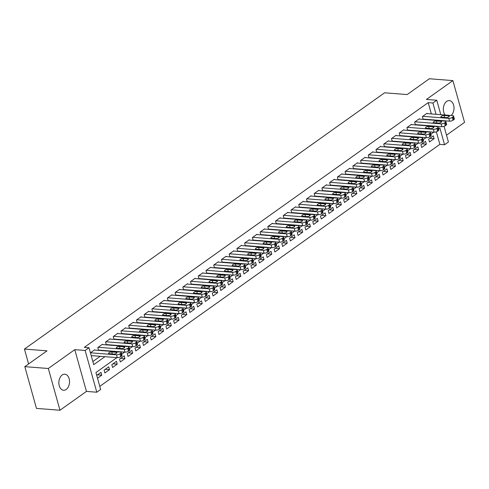 <?xml version="1.0" encoding="UTF-8"?>
<svg xmlns="http://www.w3.org/2000/svg" width="489" height="489" viewBox="0 0 489 489"><rect width="100%" height="100%" fill="white"/><g stroke="black" fill="none" stroke-linecap="round" stroke-linejoin="round"><path stroke-width="0.73" d="M66.211 389.446A8.05 5.318 94.5 0 0 69.487 380.619A8.05 5.318 94.5 0 0 64.823 374.201A8.05 5.318 94.5 0 0 62.176 375.002A8.05 5.318 94.5 0 0 58.9 383.822A8.05 5.318 94.5 0 0 63.564 390.246A8.05 5.318 94.5 0 0 66.211 389.446M451.145 115.49A8.05 5.318 94.5 0 0 453.926 106.657A8.05 5.318 94.5 0 0 449.305 100.606A8.05 5.318 94.5 0 0 446.659 101.406A8.05 5.318 94.5 0 0 445.161 115.019M116.902 357.624L95.93 372.551L100.655 389.476L96.791 392.221L85.135 350.472L88.998 347.722L93.723 364.647L104.921 356.683M86.443 391.408L74.786 349.659L48.319 368.498L24.805 366.646L36.461 408.401L59.976 410.247L86.443 391.408L96.791 392.221M446.524 135.178L464.55 122.354L452.893 80.599L426.426 99.438L436.769 100.251L440.797 114.677M444.055 126.333L448.425 141.999L444.562 144.75L439.837 127.825L438.572 128.723M99.793 386.371L439.862 144.383L444.562 144.75M48.319 368.498L59.976 410.247M24.805 366.646L47.023 350.839L24.45 349.067L384.586 92.794L407.16 94.566L429.379 78.753L452.893 80.599M94.78 350.075L94.695 349.757L90.416 352.801M102.513 344.574L102.421 344.262L97.788 347.563L98.57 350.368M110.239 339.073L110.153 338.761L105.514 342.062L106.296 344.873M117.965 333.571L117.88 333.26L113.24 336.56L114.029 339.372L114.414 339.109M125.697 328.076L125.606 327.764L120.972 331.065L121.755 333.871L122.146 333.608M133.424 322.575L133.338 322.263L128.699 325.564L129.481 328.37L129.872 328.107M141.15 317.074L141.064 316.762L136.425 320.063L137.213 322.874L137.598 322.612M148.882 311.579L148.79 311.267L144.157 314.561L144.94 317.373M156.608 306.077L156.523 305.766L151.883 309.066L152.666 311.872M164.335 300.576L164.249 300.264L159.61 303.565L160.398 306.377M172.067 295.081L171.975 294.763L167.342 298.064L168.124 300.876M179.793 289.58L179.707 289.268L175.068 292.569L175.851 295.374L176.242 295.111M187.519 284.078L187.434 283.767L182.794 287.067L183.583 289.879L183.968 289.61M195.252 278.577L195.16 278.265L190.527 281.566L191.309 284.378L191.7 284.115M202.978 273.082L202.892 272.77L198.253 276.071L199.035 278.877M210.704 267.581L210.618 267.269L205.979 270.57L206.768 273.375M218.436 262.08L218.345 261.768L213.711 265.069L214.494 267.88M226.162 256.584L226.077 256.273L221.438 259.567L222.22 262.379M233.889 251.083L233.803 250.771L229.164 254.072L229.952 256.878M241.621 245.582L241.529 245.27L236.896 248.571L237.678 251.383L238.07 251.12M249.347 240.087L249.262 239.769L244.622 243.07L245.405 245.881L245.796 245.619M257.073 234.586L256.988 234.274L252.348 237.575L253.137 240.38L253.522 240.117M264.806 229.084L264.714 228.773L260.081 232.073L260.863 234.885M272.532 223.583L272.446 223.271L267.807 226.572L268.589 229.384M280.258 218.088L280.173 217.776L275.533 221.077L276.322 223.883M287.99 212.587L287.899 212.275L283.265 215.576L284.048 218.381M295.717 207.085L295.631 206.774L290.992 210.074L291.774 212.886L292.165 212.623M303.443 201.59L303.357 201.279L298.718 204.573L299.506 207.385L299.891 207.122M311.175 196.089L311.083 195.777L306.45 199.078L307.233 201.884L307.624 201.621M318.901 190.588L318.816 190.276L314.176 193.577L314.959 196.389M326.628 185.093L326.542 184.775L321.903 188.076L322.691 190.887M334.36 179.591L334.268 179.28L329.635 182.58L330.417 185.386M342.086 174.09L342 173.778L337.361 177.079L338.144 179.891M349.812 168.589L349.727 168.277L345.087 171.578L345.876 174.39M357.545 163.094L357.453 162.782L352.82 166.083L353.602 168.888L353.993 168.626M365.271 157.592L365.185 157.281L360.546 160.581L361.328 163.387L361.719 163.124M372.997 152.091L372.911 151.779L368.272 155.08L369.061 157.892L369.452 157.629M380.729 146.596L380.638 146.284L376.004 149.579L376.787 152.391M388.455 141.095L388.37 140.783L383.731 144.084L384.513 146.889M396.182 135.594L396.096 135.282L391.457 138.583L392.245 141.394M403.914 130.098L403.822 129.781L399.189 133.081L399.971 135.893M411.64 124.597L411.555 124.285L406.915 127.586L407.698 130.392L408.089 130.129M419.366 119.096L419.281 118.784L414.641 122.085L415.43 124.897L415.821 124.628M429.819 138.338L434.098 138.674L429.458 141.975L428.676 139.151L433.309 135.85L434.098 138.674M422.093 143.839L426.371 144.176L421.732 147.476L420.943 144.652L425.583 141.352L426.371 144.176M414.36 149.334L418.639 149.671L414.006 152.971L413.217 150.154L417.857 146.853L418.639 149.671M406.634 154.836L410.913 155.172L406.273 158.473L405.491 155.649L410.124 152.354L410.913 155.172M398.908 160.337L403.187 160.673L398.547 163.974L397.759 161.15L402.398 157.849L403.187 160.673M391.176 165.832L395.454 166.168L390.821 169.469L390.033 166.651L394.672 163.35L395.454 166.168M383.449 171.333L387.728 171.67L383.089 174.97L382.306 172.152L386.94 168.852L387.728 171.67M375.723 176.835L380.002 177.171L375.363 180.472L374.574 177.648L379.213 174.347L380.002 177.171M367.991 182.336L372.27 182.672L367.636 185.967L366.848 183.149L371.487 179.848L372.27 182.672M360.265 187.831L364.543 188.167L359.904 191.468L359.122 188.65L363.755 185.349L364.543 188.167M352.538 193.332L356.817 193.668L352.178 196.969L351.389 194.145L356.029 190.844L356.817 193.668M344.806 198.834L349.085 199.17L344.452 202.47L343.663 199.646L348.302 196.346L349.085 199.17M337.08 204.329L341.359 204.665L336.719 207.966L335.937 205.148L340.57 201.847L341.359 204.665M329.354 209.83L333.632 210.166L328.993 213.467L328.205 210.643L332.844 207.348L333.632 210.166M321.621 215.331L325.9 215.667L321.267 218.968L320.478 216.144L325.118 212.843L325.9 215.667M313.895 220.826L318.174 221.162L313.535 224.463L312.752 221.645L317.385 218.345L318.174 221.162M306.169 226.328L310.448 226.664L305.808 229.964L305.02 227.147L309.659 223.846L310.448 226.664M298.437 231.829L302.715 232.165L298.082 235.466L297.294 232.642L301.933 229.341L302.715 232.165M290.71 237.33L294.989 237.666L290.35 240.961L289.567 238.143L294.201 234.842L294.989 237.666M282.984 242.825L287.263 243.161L282.624 246.462L281.835 243.644L286.475 240.343L287.263 243.161M275.252 248.326L279.531 248.663L274.897 251.963L274.109 249.139L278.748 245.839L279.531 248.663M267.526 253.828L271.805 254.164L267.165 257.465L266.383 254.641L271.016 251.34L271.805 254.164M259.8 259.323L264.078 259.659L259.439 262.96L258.65 260.142L263.29 256.841L264.078 259.659M252.067 264.824L256.346 265.16L251.713 268.461L250.924 265.637L255.558 262.342L256.346 265.16M244.341 270.325L248.62 270.661L243.98 273.962L243.198 271.138L247.831 267.838L248.62 270.661M236.615 275.82L240.894 276.157L236.254 279.457L235.466 276.64L240.105 273.339L240.894 276.157M228.883 281.322L233.161 281.658L228.528 284.959L227.74 282.141L232.373 278.84L233.161 281.658M221.156 286.823L225.435 287.159L220.796 290.46L220.013 287.636L224.647 284.335L225.435 287.159M213.43 292.324L217.709 292.66L213.07 295.955L212.281 293.137L216.92 289.836L217.709 292.66M205.698 297.819L209.977 298.156L205.343 301.456L204.555 298.638L209.188 295.338L209.977 298.156M197.972 303.321L202.25 303.657L197.611 306.958L196.829 304.134L201.462 300.833L202.25 303.657M190.245 308.822L194.524 309.158L189.885 312.459L189.096 309.635L193.736 306.334L194.524 309.158M182.513 314.317L186.792 314.653L182.159 317.954L181.37 315.136L186.003 311.835L186.792 314.653M174.787 319.818L179.066 320.154L174.426 323.455L173.644 320.631L178.277 317.337L179.066 320.154M167.061 325.319L171.339 325.656L166.7 328.956L165.912 326.132L170.551 322.832L171.339 325.656M159.328 330.815L163.607 331.151L158.974 334.452L158.185 331.634L162.819 328.333L163.607 331.151M151.602 336.316L155.881 336.652L151.242 339.953L150.459 337.135L155.092 333.834L155.881 336.652M143.876 341.817L148.155 342.153L143.515 345.454L142.727 342.63L147.366 339.329L148.155 342.153M136.144 347.318L140.422 347.655L135.789 350.949L135.001 348.131L139.634 344.831L140.422 347.655M128.418 352.813L132.696 353.15L128.057 356.45L127.274 353.633L131.908 350.332L132.696 353.15M120.691 358.315L124.97 358.651L120.331 361.952L119.542 359.128L124.182 355.827L124.97 358.651M112.959 363.816L117.238 364.152L112.604 367.453L111.816 364.629L116.449 361.328L117.238 364.152M105.233 369.311L109.512 369.647L104.872 372.948L104.084 370.13L108.723 366.829L109.512 369.647M439.862 144.383L436.353 131.822M97.507 378.193L101.785 375.149L100.997 372.331L96.718 375.375M431.359 113.931L428.205 102.629L84.297 347.355L88.998 347.722M92.861 361.548L100.221 356.31M107.574 351.078L107.947 350.815M115.3 345.576L115.673 345.313M123.032 340.081L123.405 339.812M130.759 334.58L131.131 334.317M138.485 329.079L138.858 328.816M146.217 323.577L146.59 323.315M153.943 318.082L154.316 317.813M161.67 312.581L162.042 312.318M169.402 307.08L169.775 306.817M177.128 301.585L177.501 301.316M184.854 296.083L185.227 295.821M192.587 290.582L192.959 290.319M200.313 285.087L200.686 284.818M208.039 279.586L208.412 279.323M215.771 274.084L216.144 273.822M223.497 268.583L223.87 268.32M231.224 263.088L231.597 262.819M238.956 257.587L239.329 257.324M246.682 252.086L247.055 251.823M254.408 246.59L254.781 246.322M262.141 241.089L262.514 240.826M269.867 235.588L270.24 235.325M277.593 230.093L277.966 229.824M285.325 224.592L285.698 224.329M293.052 219.09L293.424 218.827M300.778 213.589L301.151 213.326M308.51 208.094L308.883 207.825M316.236 202.593L316.609 202.33M323.962 197.091L324.335 196.829M331.695 191.596L332.068 191.327M339.421 186.095L339.794 185.832M347.147 180.594L347.52 180.331M354.88 175.099L355.252 174.83M362.606 169.597L362.979 169.335M370.332 164.096L370.705 163.833M378.064 158.595L378.437 158.332M385.79 153.1L386.163 152.831M393.517 147.599L393.889 147.336M401.249 142.097L401.622 141.834M408.975 136.602L409.348 136.333M416.707 131.101L417.074 130.838M424.434 125.6L424.807 125.337M432.16 120.105L432.533 119.836M427.099 113.595L427.007 113.283L422.374 116.584L423.156 119.395L423.547 119.133M399.99 135.893L400.363 135.63M392.264 141.394L392.636 141.132M384.531 146.896L384.904 146.627M376.805 152.391L377.178 152.128M345.894 174.39L346.261 174.127M338.162 179.891L338.535 179.622M330.436 185.386L330.808 185.123M322.709 190.887L323.076 190.624M314.977 196.389L315.35 196.126M284.066 218.387L284.439 218.118M276.34 223.883L276.707 223.62M268.608 229.384L268.981 229.121M260.882 234.885L261.254 234.616M229.971 256.884L230.337 256.615M222.238 262.379L222.611 262.116M214.512 267.88L214.885 267.617M206.786 273.382L207.153 273.113M199.054 278.877L199.426 278.614M168.143 300.876L168.516 300.613M160.41 306.377L160.783 306.114M152.684 311.878L153.057 311.609M144.958 317.373L145.331 317.11M106.315 344.873L106.688 344.604M98.589 350.368L98.961 350.106M24.45 349.067L28.606 363.944M74.786 349.659L85.135 350.472M428.205 102.629L432.906 103.002L436.769 100.251M433.761 132.146L430.84 134.224M426.035 137.647L423.113 139.726M418.303 143.149L415.387 145.221M410.577 148.644L407.655 150.722M402.85 154.145L399.929 156.223M395.118 159.646L392.202 161.725M387.392 165.141L384.47 167.22M379.666 170.643L376.744 172.721M371.933 176.144L369.018 178.222M364.207 181.639L361.285 183.717M356.481 187.14L353.559 189.219M348.749 192.642L345.833 194.72M341.022 198.143L338.101 200.215M333.296 203.638L330.375 205.716M325.564 209.139L322.648 211.217M317.838 214.64L314.916 216.719M310.112 220.136L307.19 222.214M302.379 225.637L299.464 227.715M294.653 231.138L291.731 233.216M286.927 236.633L284.005 238.711M279.195 242.134L276.279 244.213M271.468 247.636L268.547 249.714M263.742 253.137L260.82 255.209M256.01 258.632L253.094 260.71M248.284 264.133L245.362 266.212M240.557 269.635L237.636 271.713M232.825 275.13L229.909 277.208M225.099 280.631L222.177 282.709M217.373 286.132L214.451 288.21M209.64 291.627L206.725 293.706M201.914 297.129L198.992 299.207M194.188 302.63L191.266 304.708M186.456 308.131L183.54 310.203M178.729 313.626L175.808 315.705M171.003 319.128L168.082 321.206M163.271 324.629L160.355 326.707M155.545 330.124L152.623 332.202M147.819 335.625L144.897 337.703M140.086 341.126L137.171 343.205M132.36 346.622L129.438 348.7M124.634 352.123L121.712 354.201M436.06 114.304L432.906 103.002M112.274 351.444L112.647 351.181M120.007 345.949L120.38 345.68M127.733 340.448L128.106 340.185M135.459 334.947L135.832 334.684M143.191 329.452L143.564 329.183M150.918 323.95L151.29 323.687M158.644 318.449L159.017 318.186M166.376 312.954L166.749 312.685M174.102 307.453L174.475 307.19M181.829 301.951L182.201 301.689M189.561 296.45L189.934 296.187M197.287 290.955L197.66 290.686M205.013 285.454L205.386 285.191M212.746 279.952L213.118 279.69M220.472 274.457L220.845 274.188M228.198 268.956L228.571 268.693M235.93 263.455L236.303 263.192M243.656 257.96L244.029 257.691M251.383 252.458L251.756 252.196M259.115 246.957L259.488 246.694M266.841 241.456L267.214 241.193M274.567 235.961L274.94 235.692M282.3 230.46L282.673 230.197M290.026 224.958L290.399 224.696M297.752 219.463L298.125 219.194M305.484 213.962L305.857 213.699M313.211 208.461L313.583 208.198M320.943 202.966L321.31 202.697M328.669 197.464L329.042 197.201M336.395 191.963L336.768 191.7M344.128 186.462L344.494 186.199M351.854 180.967L352.227 180.698M359.58 175.465L359.953 175.203M367.312 169.964L367.679 169.701M375.039 164.469L375.411 164.2M382.765 158.968L383.138 158.705M390.497 153.467L390.864 153.204M398.223 147.971L398.596 147.702M405.949 142.47L406.322 142.201M413.682 136.969L414.049 136.706M421.408 131.468L421.781 131.205M429.134 125.973L429.507 125.704M436.866 120.471L437.233 120.208M97.5 374.812L101.785 375.149M426.622 113.558L452.68 115.606A2.512 0.911 -15.6 0 1 453.554 116.034A2.512 0.911 -15.6 0 1 453.01 116.853L452.239 117.403A2.512 0.911 -15.6 0 1 448.81 118.356L422.759 116.309M423.071 119.096L449.599 121.18L448.81 118.356M448.596 115.838A2.011 0.733 164.4 0 1 449.293 116.174A2.011 0.733 164.4 0 1 448.279 117.158A2.011 0.733 164.4 0 1 446.121 117.598L441.61 117.244A2.011 0.733 164.4 0 1 440.907 116.902A2.011 0.733 164.4 0 1 441.922 115.917A2.011 0.733 164.4 0 1 444.079 115.483L448.596 115.838L448.871 116.828M453.554 116.034L454.342 118.851A2.512 0.911 164.4 0 1 453.798 119.677L453.028 120.227A2.512 0.911 164.4 0 1 449.599 121.18M418.896 119.059L444.947 121.107A2.512 0.911 -15.6 0 1 445.827 121.529A2.512 0.911 -15.6 0 1 445.283 122.354L444.513 122.904A2.512 0.911 -15.6 0 1 441.084 123.858L415.033 121.81M415.344 124.591L441.873 126.675L441.084 123.858M440.864 121.333A2.011 0.733 164.4 0 1 441.567 121.675A2.011 0.733 164.4 0 1 440.552 122.66A2.011 0.733 164.4 0 1 438.395 123.094L433.877 122.739A2.011 0.733 164.4 0 1 433.181 122.403A2.011 0.733 164.4 0 1 434.195 121.419A2.011 0.733 164.4 0 1 436.353 120.979L440.864 121.333L441.145 122.329M445.827 121.529L446.61 124.353A2.512 0.911 164.4 0 1 446.072 125.178L445.296 125.728A2.512 0.911 164.4 0 1 441.873 126.675M411.163 124.561L437.221 126.608A2.512 0.911 -15.6 0 1 438.095 127.03A2.512 0.911 -15.6 0 1 437.557 127.855L436.781 128.405A2.512 0.911 -15.6 0 1 433.358 129.359L407.3 127.311M407.618 130.092L434.146 132.177L433.358 129.359M433.138 126.834A2.011 0.733 164.4 0 1 433.841 127.177A2.011 0.733 164.4 0 1 432.82 128.161A2.011 0.733 164.4 0 1 430.668 128.595L426.151 128.24A2.011 0.733 164.4 0 1 425.448 127.904A2.011 0.733 164.4 0 1 426.469 126.914A2.011 0.733 164.4 0 1 428.621 126.48L433.138 126.834L433.413 127.825M438.095 127.03L438.884 129.848A2.512 0.911 164.4 0 1 438.346 130.673L437.569 131.223A2.512 0.911 164.4 0 1 434.146 132.177M403.437 130.056L429.489 132.103A2.512 0.911 -15.6 0 1 430.369 132.531A2.512 0.911 -15.6 0 1 429.825 133.35L429.055 133.9A2.512 0.911 -15.6 0 1 425.626 134.854L399.574 132.806M399.886 135.594L426.414 137.678L425.626 134.854M425.412 132.336A2.011 0.733 164.4 0 1 426.108 132.672A2.011 0.733 164.4 0 1 425.094 133.656A2.011 0.733 164.4 0 1 422.936 134.096L418.425 133.742A2.011 0.733 164.4 0 1 417.722 133.399A2.011 0.733 164.4 0 1 418.737 132.415A2.011 0.733 164.4 0 1 420.895 131.981L425.412 132.336L425.687 133.326M430.369 132.531L431.157 135.349A2.512 0.911 164.4 0 1 430.613 136.174L429.843 136.724A2.512 0.911 164.4 0 1 426.414 137.678M395.711 135.557L421.762 137.605A2.512 0.911 -15.6 0 1 422.643 138.026A2.512 0.911 -15.6 0 1 422.099 138.852L421.329 139.402A2.512 0.911 -15.6 0 1 417.899 140.355L391.848 138.308M392.16 141.089L418.688 143.173L417.899 140.355M417.679 137.837A2.011 0.733 164.4 0 1 418.382 138.173A2.011 0.733 164.4 0 1 417.368 139.157A2.011 0.733 164.4 0 1 415.21 139.591L410.693 139.237A2.011 0.733 164.4 0 1 409.99 138.9A2.011 0.733 164.4 0 1 411.011 137.916A2.011 0.733 164.4 0 1 413.168 137.476L417.679 137.837L417.961 138.827M422.643 138.026L423.425 140.85A2.512 0.911 164.4 0 1 422.887 141.676L422.111 142.226A2.512 0.911 164.4 0 1 418.688 143.173M387.979 141.058L414.036 143.106A2.512 0.911 -15.6 0 1 414.91 143.528A2.512 0.911 -15.6 0 1 414.372 144.353L413.596 144.903A2.512 0.911 -15.6 0 1 410.173 145.856L384.116 143.809M384.433 146.59L410.962 148.674L410.173 145.856M409.953 143.332A2.011 0.733 164.4 0 1 410.656 143.674A2.011 0.733 164.4 0 1 409.635 144.658A2.011 0.733 164.4 0 1 407.478 145.092L402.967 144.738A2.011 0.733 164.4 0 1 402.264 144.402A2.011 0.733 164.4 0 1 403.284 143.411A2.011 0.733 164.4 0 1 405.436 142.977L409.953 143.332L410.228 144.322M414.91 143.528L415.699 146.352A2.512 0.911 164.4 0 1 415.161 147.171L414.385 147.721A2.512 0.911 164.4 0 1 410.962 148.674M380.253 146.559L406.304 148.601A2.512 0.911 -15.6 0 1 407.184 149.029A2.512 0.911 -15.6 0 1 406.64 149.854L405.87 150.404A2.512 0.911 -15.6 0 1 402.441 151.352L376.389 149.304M376.701 152.091L403.229 154.176L402.441 151.352M402.227 148.833A2.011 0.733 164.4 0 1 402.924 149.169A2.011 0.733 164.4 0 1 401.909 150.16A2.011 0.733 164.4 0 1 399.751 150.594L395.24 150.239A2.011 0.733 164.4 0 1 394.537 149.897A2.011 0.733 164.4 0 1 395.552 148.913A2.011 0.733 164.4 0 1 397.71 148.479L402.227 148.833L402.502 149.823M407.184 149.029L407.973 151.847A2.512 0.911 164.4 0 1 407.429 152.672L406.659 153.222A2.512 0.911 164.4 0 1 403.229 154.176M372.526 152.055L398.578 154.102A2.512 0.911 -15.6 0 1 399.458 154.524A2.512 0.911 -15.6 0 1 398.914 155.349L398.144 155.899A2.512 0.911 -15.6 0 1 394.715 156.853L368.663 154.805M368.975 157.592L395.503 159.677L394.715 156.853M394.495 154.335A2.011 0.733 164.4 0 1 395.198 154.671A2.011 0.733 164.4 0 1 394.183 155.655A2.011 0.733 164.4 0 1 392.025 156.095L387.508 155.734A2.011 0.733 164.4 0 1 386.805 155.398A2.011 0.733 164.4 0 1 387.826 154.414A2.011 0.733 164.4 0 1 389.984 153.98L394.495 154.335L394.776 155.325M399.458 154.524L400.24 157.348A2.512 0.911 164.4 0 1 399.702 158.173L398.926 158.723A2.512 0.911 164.4 0 1 395.503 159.677M364.794 157.556L390.852 159.603A2.512 0.911 -15.6 0 1 391.726 160.025A2.512 0.911 -15.6 0 1 391.188 160.85L390.411 161.401A2.512 0.911 -15.6 0 1 386.988 162.354L360.931 160.306M361.249 163.088L387.771 165.172L386.988 162.354M386.768 159.83A2.011 0.733 164.4 0 1 387.471 160.172A2.011 0.733 164.4 0 1 386.451 161.156A2.011 0.733 164.4 0 1 384.293 161.59L379.782 161.236A2.011 0.733 164.4 0 1 379.079 160.899A2.011 0.733 164.4 0 1 380.1 159.909A2.011 0.733 164.4 0 1 382.251 159.475L386.768 159.83L387.043 160.826M391.726 160.025L392.514 162.849A2.512 0.911 164.4 0 1 391.976 163.668L391.2 164.218A2.512 0.911 164.4 0 1 387.771 165.172M357.068 163.057L383.119 165.105A2.512 0.911 -15.6 0 1 383.999 165.526A2.512 0.911 -15.6 0 1 383.455 166.352L382.685 166.902A2.512 0.911 -15.6 0 1 379.256 167.849L353.205 165.808M353.516 168.589L380.045 170.673L379.256 167.849M379.042 165.331A2.011 0.733 164.4 0 1 379.739 165.667A2.011 0.733 164.4 0 1 378.724 166.657A2.011 0.733 164.4 0 1 376.567 167.091L372.056 166.737A2.011 0.733 164.4 0 1 371.353 166.394A2.011 0.733 164.4 0 1 372.367 165.41A2.011 0.733 164.4 0 1 374.525 164.976L379.042 165.331L379.317 166.321M383.999 165.526L384.788 168.344A2.512 0.911 164.4 0 1 384.244 169.17L383.474 169.72A2.512 0.911 164.4 0 1 380.045 170.673M349.342 168.552L375.393 170.6A2.512 0.911 -15.6 0 1 376.273 171.028A2.512 0.911 -15.6 0 1 375.729 171.847L374.959 172.397A2.512 0.911 -15.6 0 1 371.53 173.351L345.478 171.303M345.79 174.09L372.318 176.174L371.53 173.351M371.31 170.832A2.011 0.733 164.4 0 1 372.013 171.168A2.011 0.733 164.4 0 1 370.998 172.152A2.011 0.733 164.4 0 1 368.84 172.593L364.323 172.238A2.011 0.733 164.4 0 1 363.62 171.896A2.011 0.733 164.4 0 1 364.641 170.912A2.011 0.733 164.4 0 1 366.799 170.478L371.31 170.832L371.591 171.822M376.273 171.028L377.056 173.846A2.512 0.911 164.4 0 1 376.518 174.671L375.741 175.221A2.512 0.911 164.4 0 1 372.318 176.174M341.609 174.053L367.667 176.101A2.512 0.911 -15.6 0 1 368.541 176.523A2.512 0.911 -15.6 0 1 368.003 177.348L367.227 177.898A2.512 0.911 -15.6 0 1 363.804 178.852L337.746 176.804M338.064 179.585L364.586 181.67L363.804 178.852M363.584 176.327A2.011 0.733 164.4 0 1 364.287 176.67A2.011 0.733 164.4 0 1 363.266 177.654A2.011 0.733 164.4 0 1 361.108 178.088L356.597 177.733A2.011 0.733 164.4 0 1 355.894 177.397A2.011 0.733 164.4 0 1 356.915 176.413A2.011 0.733 164.4 0 1 359.067 175.973L363.584 176.327L363.859 177.324M368.541 176.523L369.329 179.347A2.512 0.911 164.4 0 1 368.792 180.172L368.015 180.722A2.512 0.911 164.4 0 1 364.586 181.67M333.883 179.555L359.935 181.602A2.512 0.911 -15.6 0 1 360.815 182.024A2.512 0.911 -15.6 0 1 360.271 182.849L359.501 183.399A2.512 0.911 -15.6 0 1 356.071 184.353L330.02 182.305M330.332 185.087L356.86 187.171L356.071 184.353M355.858 181.829A2.011 0.733 164.4 0 1 356.554 182.171A2.011 0.733 164.4 0 1 355.54 183.155A2.011 0.733 164.4 0 1 353.382 183.589L348.871 183.234A2.011 0.733 164.4 0 1 348.168 182.898A2.011 0.733 164.4 0 1 349.183 181.908A2.011 0.733 164.4 0 1 351.34 181.474L355.858 181.829L356.133 182.819M360.815 182.024L361.603 184.842A2.512 0.911 164.4 0 1 361.059 185.667L360.289 186.217A2.512 0.911 164.4 0 1 356.86 187.171M326.157 185.05L352.208 187.098A2.512 0.911 -15.6 0 1 353.089 187.525A2.512 0.911 -15.6 0 1 352.545 188.344L351.774 188.895A2.512 0.911 -15.6 0 1 348.345 189.848L322.294 187.8M322.606 190.588L349.134 192.672L348.345 189.848M348.125 187.33A2.011 0.733 164.4 0 1 348.828 187.666A2.011 0.733 164.4 0 1 347.813 188.656A2.011 0.733 164.4 0 1 345.656 189.09L341.139 188.736A2.011 0.733 164.4 0 1 340.436 188.393A2.011 0.733 164.4 0 1 341.456 187.409A2.011 0.733 164.4 0 1 343.614 186.975L348.125 187.33L348.406 188.32M353.089 187.525L353.871 190.343A2.512 0.911 164.4 0 1 353.333 191.168L352.557 191.719A2.512 0.911 164.4 0 1 349.134 192.672M318.425 190.551L344.482 192.599A2.512 0.911 -15.6 0 1 345.356 193.021A2.512 0.911 -15.6 0 1 344.818 193.846L344.042 194.396A2.512 0.911 -15.6 0 1 340.619 195.349L314.561 193.302M314.879 196.083L341.401 198.167L340.619 195.349M340.399 192.831A2.011 0.733 164.4 0 1 341.102 193.167A2.011 0.733 164.4 0 1 340.081 194.151A2.011 0.733 164.4 0 1 337.923 194.585L333.412 194.231A2.011 0.733 164.4 0 1 332.709 193.895A2.011 0.733 164.4 0 1 333.73 192.911A2.011 0.733 164.4 0 1 335.882 192.47L340.399 192.831L340.674 193.821M345.356 193.021L346.145 195.844A2.512 0.911 164.4 0 1 345.607 196.67L344.831 197.22A2.512 0.911 164.4 0 1 341.401 198.167M310.698 196.052L336.75 198.1A2.512 0.911 -15.6 0 1 337.63 198.522A2.512 0.911 -15.6 0 1 337.086 199.347L336.316 199.897A2.512 0.911 -15.6 0 1 332.887 200.851L306.835 198.803M307.147 201.584L333.675 203.668L332.887 200.851M332.673 198.326A2.011 0.733 164.4 0 1 333.37 198.668A2.011 0.733 164.4 0 1 332.355 199.653A2.011 0.733 164.4 0 1 330.197 200.087L325.686 199.732A2.011 0.733 164.4 0 1 324.983 199.396A2.011 0.733 164.4 0 1 325.998 198.406A2.011 0.733 164.4 0 1 328.156 197.972L332.673 198.326L332.948 199.316M337.63 198.522L338.419 201.346A2.512 0.911 164.4 0 1 337.875 202.165L337.104 202.715A2.512 0.911 164.4 0 1 333.675 203.668M302.972 201.554L329.024 203.595A2.512 0.911 -15.6 0 1 329.904 204.023A2.512 0.911 -15.6 0 1 329.36 204.848L328.59 205.398A2.512 0.911 -15.6 0 1 325.161 206.346L299.109 204.298M299.421 207.085L325.949 209.17L325.161 206.346M324.94 203.827A2.011 0.733 164.4 0 1 325.643 204.164A2.011 0.733 164.4 0 1 324.629 205.154A2.011 0.733 164.4 0 1 322.471 205.588L317.954 205.233A2.011 0.733 164.4 0 1 317.251 204.891A2.011 0.733 164.4 0 1 318.272 203.907A2.011 0.733 164.4 0 1 320.429 203.473L324.94 203.827L325.222 204.818M329.904 204.023L330.686 206.841A2.512 0.911 164.4 0 1 330.148 207.666L329.372 208.216A2.512 0.911 164.4 0 1 325.949 209.17M295.24 207.049L321.297 209.096A2.512 0.911 -15.6 0 1 322.172 209.518A2.512 0.911 -15.6 0 1 321.634 210.343L320.857 210.893A2.512 0.911 -15.6 0 1 317.434 211.847L291.377 209.799M291.695 212.587L318.217 214.671L317.434 211.847M317.214 209.329A2.011 0.733 164.4 0 1 317.917 209.665A2.011 0.733 164.4 0 1 316.896 210.649A2.011 0.733 164.4 0 1 314.739 211.089L310.228 210.728A2.011 0.733 164.4 0 1 309.525 210.392A2.011 0.733 164.4 0 1 310.546 209.408A2.011 0.733 164.4 0 1 312.697 208.974L317.214 209.329L317.489 210.319M322.172 209.518L322.96 212.342A2.512 0.911 164.4 0 1 322.422 213.167L321.646 213.717A2.512 0.911 164.4 0 1 318.217 214.671M287.514 212.55L313.565 214.598A2.512 0.911 -15.6 0 1 314.445 215.019A2.512 0.911 -15.6 0 1 313.901 215.845L313.131 216.395A2.512 0.911 -15.6 0 1 309.702 217.348L283.651 215.301M283.962 218.082L310.491 220.166L309.702 217.348M309.488 214.824A2.011 0.733 164.4 0 1 310.185 215.166A2.011 0.733 164.4 0 1 309.17 216.15A2.011 0.733 164.4 0 1 307.013 216.584L302.502 216.23A2.011 0.733 164.4 0 1 301.799 215.893A2.011 0.733 164.4 0 1 302.813 214.903A2.011 0.733 164.4 0 1 304.971 214.469L309.488 214.824L309.763 215.82M314.445 215.019L315.234 217.843A2.512 0.911 164.4 0 1 314.69 218.662L313.92 219.213A2.512 0.911 164.4 0 1 310.491 220.166M279.787 218.051L305.839 220.099A2.512 0.911 -15.6 0 1 306.719 220.521A2.512 0.911 -15.6 0 1 306.175 221.346L305.405 221.896A2.512 0.911 -15.6 0 1 301.976 222.843L275.924 220.802M276.236 223.583L302.764 225.667L301.976 222.843M301.756 220.325A2.011 0.733 164.4 0 1 302.459 220.661A2.011 0.733 164.4 0 1 301.444 221.651A2.011 0.733 164.4 0 1 299.286 222.085L294.769 221.731A2.011 0.733 164.4 0 1 294.066 221.389A2.011 0.733 164.4 0 1 295.087 220.405A2.011 0.733 164.4 0 1 297.245 219.971L301.756 220.325L302.037 221.315M306.719 220.521L307.502 223.339A2.512 0.911 164.4 0 1 306.964 224.164L306.187 224.714A2.512 0.911 164.4 0 1 302.764 225.667M272.055 223.546L298.113 225.594A2.512 0.911 -15.6 0 1 298.987 226.022A2.512 0.911 -15.6 0 1 298.449 226.841L297.673 227.391A2.512 0.911 -15.6 0 1 294.25 228.345L268.192 226.297M268.51 229.084L295.032 231.169L294.25 228.345M294.03 225.826A2.011 0.733 164.4 0 1 294.733 226.162A2.011 0.733 164.4 0 1 293.712 227.147A2.011 0.733 164.4 0 1 291.554 227.587L287.043 227.232A2.011 0.733 164.4 0 1 286.34 226.89A2.011 0.733 164.4 0 1 287.361 225.906A2.011 0.733 164.4 0 1 289.512 225.472L294.03 225.826L294.305 226.817M298.987 226.022L299.775 228.84A2.512 0.911 164.4 0 1 299.237 229.665L298.461 230.215A2.512 0.911 164.4 0 1 295.032 231.169M264.329 229.048L290.38 231.095A2.512 0.911 -15.6 0 1 291.261 231.517A2.512 0.911 -15.6 0 1 290.717 232.342L289.946 232.892A2.512 0.911 -15.6 0 1 286.517 233.846L260.466 231.798M260.778 234.579L287.306 236.664L286.517 233.846M286.303 231.321A2.011 0.733 164.4 0 1 287 231.664A2.011 0.733 164.4 0 1 285.986 232.648A2.011 0.733 164.4 0 1 283.828 233.082L279.317 232.727A2.011 0.733 164.4 0 1 278.614 232.391A2.011 0.733 164.4 0 1 279.629 231.407A2.011 0.733 164.4 0 1 281.786 230.967L286.303 231.321L286.578 232.318M291.261 231.517L292.049 234.341A2.512 0.911 164.4 0 1 291.505 235.166L290.735 235.716A2.512 0.911 164.4 0 1 287.306 236.664M256.603 234.549L282.654 236.597A2.512 0.911 -15.6 0 1 283.534 237.018A2.512 0.911 -15.6 0 1 282.99 237.843L282.22 238.394A2.512 0.911 -15.6 0 1 278.791 239.347L252.74 237.299M253.051 240.081L279.58 242.165L278.791 239.347M278.571 236.823A2.011 0.733 164.4 0 1 279.274 237.165A2.011 0.733 164.4 0 1 278.259 238.149A2.011 0.733 164.4 0 1 276.102 238.583L271.584 238.229A2.011 0.733 164.4 0 1 270.882 237.892A2.011 0.733 164.4 0 1 271.902 236.902A2.011 0.733 164.4 0 1 274.06 236.468L278.571 236.823L278.852 237.813M283.534 237.018L284.317 239.836A2.512 0.911 164.4 0 1 283.779 240.661L283.003 241.211A2.512 0.911 164.4 0 1 279.58 242.165M248.87 240.044L274.928 242.092A2.512 0.911 -15.6 0 1 275.802 242.52A2.512 0.911 -15.6 0 1 275.264 243.339L274.488 243.889A2.512 0.911 -15.6 0 1 271.065 244.842L245.007 242.795M245.325 245.582L271.847 247.666L271.065 244.842M270.845 242.324A2.011 0.733 164.4 0 1 271.548 242.66A2.011 0.733 164.4 0 1 270.527 243.65A2.011 0.733 164.4 0 1 268.369 244.084L263.858 243.73A2.011 0.733 164.4 0 1 263.155 243.388A2.011 0.733 164.4 0 1 264.176 242.403A2.011 0.733 164.4 0 1 266.328 241.969L270.845 242.324L271.12 243.314M275.802 242.52L276.591 245.337A2.512 0.911 164.4 0 1 276.047 246.163L275.276 246.713A2.512 0.911 164.4 0 1 271.847 247.666M241.144 245.545L267.196 247.593A2.512 0.911 -15.6 0 1 268.076 248.015A2.512 0.911 -15.6 0 1 267.532 248.84L266.762 249.39A2.512 0.911 -15.6 0 1 263.333 250.344L237.281 248.296M237.593 251.077L264.121 253.161L263.333 250.344M263.119 247.825A2.011 0.733 164.4 0 1 263.815 248.161A2.011 0.733 164.4 0 1 262.801 249.145A2.011 0.733 164.4 0 1 260.643 249.579L256.126 249.225A2.011 0.733 164.4 0 1 255.429 248.889A2.011 0.733 164.4 0 1 256.444 247.905A2.011 0.733 164.4 0 1 258.602 247.465L263.119 247.825L263.394 248.815M268.076 248.015L268.864 250.839A2.512 0.911 164.4 0 1 268.32 251.664L267.55 252.214A2.512 0.911 164.4 0 1 264.121 253.161M233.418 251.046L259.47 253.094A2.512 0.911 -15.6 0 1 260.344 253.516A2.512 0.911 -15.6 0 1 259.806 254.341L259.036 254.891A2.512 0.911 -15.6 0 1 255.606 255.845L229.555 253.797M229.867 256.578L256.395 258.663L255.606 255.845M255.386 253.32A2.011 0.733 164.4 0 1 256.089 253.663A2.011 0.733 164.4 0 1 255.075 254.647A2.011 0.733 164.4 0 1 252.917 255.081L248.4 254.726A2.011 0.733 164.4 0 1 247.697 254.39A2.011 0.733 164.4 0 1 248.718 253.4A2.011 0.733 164.4 0 1 250.875 252.966L255.386 253.32L255.668 254.311M260.344 253.516L261.132 256.34A2.512 0.911 164.4 0 1 260.594 257.159L259.818 257.709A2.512 0.911 164.4 0 1 256.395 258.663M225.686 256.548L251.743 258.589A2.512 0.911 -15.6 0 1 252.617 259.017A2.512 0.911 -15.6 0 1 252.079 259.842L251.303 260.392A2.512 0.911 -15.6 0 1 247.88 261.34L221.823 259.292M222.14 262.08L248.663 264.164L247.88 261.34M247.66 258.822A2.011 0.733 164.4 0 1 248.363 259.158A2.011 0.733 164.4 0 1 247.342 260.148A2.011 0.733 164.4 0 1 245.185 260.582L240.674 260.227A2.011 0.733 164.4 0 1 239.971 259.885A2.011 0.733 164.4 0 1 240.991 258.901A2.011 0.733 164.4 0 1 243.143 258.467L247.66 258.822L247.935 259.812M252.617 259.017L253.406 261.835A2.512 0.911 164.4 0 1 252.862 262.66L252.092 263.21A2.512 0.911 164.4 0 1 248.663 264.164M217.96 262.043L244.011 264.091A2.512 0.911 -15.6 0 1 244.891 264.512A2.512 0.911 -15.6 0 1 244.347 265.338L243.577 265.888A2.512 0.911 -15.6 0 1 240.148 266.841L214.096 264.793M214.408 267.581L240.936 269.665L240.148 266.841M239.934 264.323A2.011 0.733 164.4 0 1 240.631 264.659A2.011 0.733 164.4 0 1 239.616 265.643A2.011 0.733 164.4 0 1 237.458 266.083L232.941 265.723A2.011 0.733 164.4 0 1 232.244 265.386A2.011 0.733 164.4 0 1 233.259 264.402A2.011 0.733 164.4 0 1 235.417 263.968L239.934 264.323L240.209 265.313M244.891 264.512L245.68 267.336A2.512 0.911 164.4 0 1 245.136 268.161L244.366 268.712A2.512 0.911 164.4 0 1 240.936 269.665M210.233 267.544L236.285 269.592A2.512 0.911 -15.6 0 1 237.159 270.014A2.512 0.911 -15.6 0 1 236.621 270.839L235.851 271.389A2.512 0.911 -15.6 0 1 232.422 272.342L206.37 270.295M206.682 273.076L233.21 275.16L232.422 272.342M232.202 269.818A2.011 0.733 164.4 0 1 232.905 270.16A2.011 0.733 164.4 0 1 231.89 271.144A2.011 0.733 164.4 0 1 229.732 271.578L225.215 271.224A2.011 0.733 164.4 0 1 224.512 270.888A2.011 0.733 164.4 0 1 225.533 269.897A2.011 0.733 164.4 0 1 227.691 269.463L232.202 269.818L232.483 270.814M237.159 270.014L237.947 272.838A2.512 0.911 164.4 0 1 237.409 273.657L236.633 274.207A2.512 0.911 164.4 0 1 233.21 275.16M202.501 273.045L228.559 275.093A2.512 0.911 -15.6 0 1 229.433 275.515A2.512 0.911 -15.6 0 1 228.895 276.34L228.118 276.89A2.512 0.911 -15.6 0 1 224.696 277.838L198.638 275.796M198.956 278.577L225.478 280.662L224.696 277.838M224.475 275.319A2.011 0.733 164.4 0 1 225.178 275.655A2.011 0.733 164.4 0 1 224.158 276.646A2.011 0.733 164.4 0 1 222 277.08L217.489 276.725A2.011 0.733 164.4 0 1 216.786 276.383A2.011 0.733 164.4 0 1 217.807 275.399A2.011 0.733 164.4 0 1 219.958 274.965L224.475 275.319L224.751 276.309M229.433 275.515L230.221 278.333A2.512 0.911 164.4 0 1 229.677 279.158L228.907 279.708A2.512 0.911 164.4 0 1 225.478 280.662M194.775 278.541L220.826 280.588A2.512 0.911 -15.6 0 1 221.706 281.016A2.512 0.911 -15.6 0 1 221.162 281.835L220.392 282.385A2.512 0.911 -15.6 0 1 216.963 283.339L190.912 281.291M191.223 284.078L217.752 286.163L216.963 283.339M216.749 280.82A2.011 0.733 164.4 0 1 217.446 281.157A2.011 0.733 164.4 0 1 216.431 282.141A2.011 0.733 164.4 0 1 214.274 282.581L209.757 282.226A2.011 0.733 164.4 0 1 209.06 281.884A2.011 0.733 164.4 0 1 210.074 280.9A2.011 0.733 164.4 0 1 212.232 280.466L216.749 280.82L217.024 281.811M221.706 281.016L222.495 283.834A2.512 0.911 164.4 0 1 221.951 284.659L221.181 285.209A2.512 0.911 164.4 0 1 217.752 286.163M187.049 284.042L213.1 286.089A2.512 0.911 -15.6 0 1 213.974 286.511A2.512 0.911 -15.6 0 1 213.436 287.336L212.666 287.887A2.512 0.911 -15.6 0 1 209.237 288.84L183.186 286.792M183.497 289.574L210.025 291.658L209.237 288.84M209.017 286.316A2.011 0.733 164.4 0 1 209.72 286.658A2.011 0.733 164.4 0 1 208.705 287.642A2.011 0.733 164.4 0 1 206.547 288.076L202.03 287.721A2.011 0.733 164.4 0 1 201.327 287.385A2.011 0.733 164.4 0 1 202.348 286.401A2.011 0.733 164.4 0 1 204.506 285.961L209.017 286.316L209.298 287.312M213.974 286.511L214.763 289.335A2.512 0.911 164.4 0 1 214.225 290.16L213.448 290.71A2.512 0.911 164.4 0 1 210.025 291.658M179.316 289.543L205.374 291.591A2.512 0.911 -15.6 0 1 206.248 292.012A2.512 0.911 -15.6 0 1 205.71 292.838L204.934 293.388A2.512 0.911 -15.6 0 1 201.511 294.341L175.453 292.294M175.771 295.075L202.293 297.159L201.511 294.341M201.291 291.817A2.011 0.733 164.4 0 1 201.994 292.159A2.011 0.733 164.4 0 1 200.973 293.143A2.011 0.733 164.4 0 1 198.815 293.577L194.304 293.223A2.011 0.733 164.4 0 1 193.601 292.887A2.011 0.733 164.4 0 1 194.622 291.896A2.011 0.733 164.4 0 1 196.774 291.462L201.291 291.817L201.566 292.807M206.248 292.012L207.036 294.83A2.512 0.911 164.4 0 1 206.492 295.656L205.722 296.206A2.512 0.911 164.4 0 1 202.293 297.159M171.59 295.038L197.642 297.086A2.512 0.911 -15.6 0 1 198.522 297.514A2.512 0.911 -15.6 0 1 197.978 298.333L197.208 298.883A2.512 0.911 -15.6 0 1 193.778 299.836L167.727 297.789M168.039 300.576L194.567 302.66L193.778 299.836M193.565 297.318A2.011 0.733 164.4 0 1 194.261 297.654A2.011 0.733 164.4 0 1 193.247 298.645A2.011 0.733 164.4 0 1 191.089 299.079L186.572 298.724A2.011 0.733 164.4 0 1 185.875 298.382A2.011 0.733 164.4 0 1 186.89 297.398A2.011 0.733 164.4 0 1 189.047 296.964L193.565 297.318L193.84 298.308M198.522 297.514L199.31 300.332A2.512 0.911 164.4 0 1 198.766 301.157L197.996 301.707A2.512 0.911 164.4 0 1 194.567 302.66M163.864 300.539L189.915 302.587A2.512 0.911 -15.6 0 1 190.789 303.009A2.512 0.911 -15.6 0 1 190.252 303.834L189.481 304.384A2.512 0.911 -15.6 0 1 186.052 305.338L160.001 303.29M160.313 306.071L186.841 308.156L186.052 305.338M185.832 302.819A2.011 0.733 164.4 0 1 186.535 303.156A2.011 0.733 164.4 0 1 185.52 304.14A2.011 0.733 164.4 0 1 183.363 304.574L178.846 304.219A2.011 0.733 164.4 0 1 178.143 303.883A2.011 0.733 164.4 0 1 179.163 302.899A2.011 0.733 164.4 0 1 181.321 302.459L185.832 302.819L186.113 303.81M190.789 303.009L191.578 305.833A2.512 0.911 164.4 0 1 191.04 306.658L190.264 307.208A2.512 0.911 164.4 0 1 186.841 308.156M156.132 306.041L182.189 308.088A2.512 0.911 -15.6 0 1 183.063 308.51A2.512 0.911 -15.6 0 1 182.525 309.335L181.749 309.885A2.512 0.911 -15.6 0 1 178.326 310.839L152.268 308.791M152.586 311.572L179.108 313.657L178.326 310.839M178.106 308.314A2.011 0.733 164.4 0 1 178.809 308.657A2.011 0.733 164.4 0 1 177.788 309.641A2.011 0.733 164.4 0 1 175.63 310.075L171.119 309.72A2.011 0.733 164.4 0 1 170.416 309.384A2.011 0.733 164.4 0 1 171.437 308.394A2.011 0.733 164.4 0 1 173.589 307.96L178.106 308.314L178.381 309.305M183.063 308.51L183.852 311.334A2.512 0.911 164.4 0 1 183.308 312.153L182.538 312.703A2.512 0.911 164.4 0 1 179.108 313.657M148.405 311.542L174.457 313.583A2.512 0.911 -15.6 0 1 175.337 314.011A2.512 0.911 -15.6 0 1 174.793 314.837L174.023 315.387A2.512 0.911 -15.6 0 1 170.594 316.334L144.542 314.286M144.854 317.074L171.382 319.158L170.594 316.334M170.38 313.816A2.011 0.733 164.4 0 1 171.077 314.152A2.011 0.733 164.4 0 1 170.062 315.142A2.011 0.733 164.4 0 1 167.904 315.576L163.387 315.222A2.011 0.733 164.4 0 1 162.69 314.879A2.011 0.733 164.4 0 1 163.705 313.895A2.011 0.733 164.4 0 1 165.863 313.461L170.38 313.816L170.655 314.806M175.337 314.011L176.126 316.829A2.512 0.911 164.4 0 1 175.582 317.654L174.811 318.205A2.512 0.911 164.4 0 1 171.382 319.158M140.679 317.037L166.731 319.085A2.512 0.911 -15.6 0 1 167.605 319.506A2.512 0.911 -15.6 0 1 167.067 320.332L166.291 320.882A2.512 0.911 -15.6 0 1 162.868 321.835L136.816 319.788M137.128 322.575L163.656 324.659L162.868 321.835M162.648 319.317A2.011 0.733 164.4 0 1 163.35 319.653A2.011 0.733 164.4 0 1 162.336 320.637A2.011 0.733 164.4 0 1 160.178 321.077L155.661 320.717A2.011 0.733 164.4 0 1 154.958 320.381A2.011 0.733 164.4 0 1 155.979 319.396A2.011 0.733 164.4 0 1 158.136 318.962L162.648 319.317L162.929 320.307M167.605 319.506L168.393 322.33A2.512 0.911 164.4 0 1 167.855 323.156L167.079 323.706A2.512 0.911 164.4 0 1 163.656 324.659M132.947 322.538L159.004 324.586A2.512 0.911 -15.6 0 1 159.879 325.008A2.512 0.911 -15.6 0 1 159.341 325.833L158.564 326.383A2.512 0.911 -15.6 0 1 155.141 327.337L129.084 325.289M129.402 328.07L155.924 330.154L155.141 327.337M154.921 324.812A2.011 0.733 164.4 0 1 155.624 325.154A2.011 0.733 164.4 0 1 154.603 326.139A2.011 0.733 164.4 0 1 152.446 326.573L147.935 326.218A2.011 0.733 164.4 0 1 147.232 325.882A2.011 0.733 164.4 0 1 148.253 324.892A2.011 0.733 164.4 0 1 150.404 324.458L154.921 324.812L155.196 325.808M159.879 325.008L160.667 327.832A2.512 0.911 164.4 0 1 160.123 328.651L159.353 329.201A2.512 0.911 164.4 0 1 155.924 330.154M125.221 328.04L151.272 330.087A2.512 0.911 -15.6 0 1 152.152 330.509A2.512 0.911 -15.6 0 1 151.608 331.334L150.838 331.884A2.512 0.911 -15.6 0 1 147.409 332.832L121.358 330.79M121.669 333.571L148.198 335.656L147.409 332.832M147.195 330.313A2.011 0.733 164.4 0 1 147.892 330.65A2.011 0.733 164.4 0 1 146.877 331.64A2.011 0.733 164.4 0 1 144.72 332.074L140.202 331.719A2.011 0.733 164.4 0 1 139.506 331.377A2.011 0.733 164.4 0 1 140.52 330.393A2.011 0.733 164.4 0 1 142.678 329.959L147.195 330.313L147.47 331.304M152.152 330.509L152.941 333.327A2.512 0.911 164.4 0 1 152.397 334.152L151.627 334.702A2.512 0.911 164.4 0 1 148.198 335.656M117.494 333.535L143.546 335.582A2.512 0.911 -15.6 0 1 144.42 336.01A2.512 0.911 -15.6 0 1 143.882 336.829L143.106 337.379A2.512 0.911 -15.6 0 1 139.683 338.333L113.631 336.285M113.943 339.073L140.471 341.157L139.683 338.333M139.463 335.815A2.011 0.733 164.4 0 1 140.166 336.151A2.011 0.733 164.4 0 1 139.151 337.135A2.011 0.733 164.4 0 1 136.993 337.575L132.476 337.221A2.011 0.733 164.4 0 1 131.773 336.878A2.011 0.733 164.4 0 1 132.794 335.894A2.011 0.733 164.4 0 1 134.952 335.46L139.463 335.815L139.744 336.805M144.42 336.01L145.209 338.828A2.512 0.911 164.4 0 1 144.671 339.653L143.894 340.203A2.512 0.911 164.4 0 1 140.471 341.157M109.762 339.036L135.82 341.084A2.512 0.911 -15.6 0 1 136.694 341.505A2.512 0.911 -15.6 0 1 136.156 342.331L135.38 342.881A2.512 0.911 -15.6 0 1 131.957 343.834L105.899 341.787M106.217 344.568L132.739 346.652L131.957 343.834M131.737 341.31A2.011 0.733 164.4 0 1 132.44 341.652A2.011 0.733 164.4 0 1 131.419 342.636A2.011 0.733 164.4 0 1 129.261 343.07L124.75 342.716A2.011 0.733 164.4 0 1 124.047 342.379A2.011 0.733 164.4 0 1 125.068 341.395A2.011 0.733 164.4 0 1 127.219 340.955L131.737 341.31L132.012 342.306M136.694 341.505L137.482 344.329A2.512 0.911 164.4 0 1 136.938 345.155L136.168 345.705A2.512 0.911 164.4 0 1 132.739 346.652M102.036 344.537L128.087 346.585A2.512 0.911 -15.6 0 1 128.968 347.007A2.512 0.911 -15.6 0 1 128.424 347.832L127.653 348.382A2.512 0.911 -15.6 0 1 124.224 349.335L98.173 347.288M98.485 350.069L125.013 352.153L124.224 349.335M124.01 346.811A2.011 0.733 164.4 0 1 124.707 347.153A2.011 0.733 164.4 0 1 123.693 348.137A2.011 0.733 164.4 0 1 121.535 348.571L117.018 348.217A2.011 0.733 164.4 0 1 116.321 347.881A2.011 0.733 164.4 0 1 117.336 346.89A2.011 0.733 164.4 0 1 119.493 346.456L124.01 346.811L124.285 347.801M128.968 347.007L129.756 349.824A2.512 0.911 164.4 0 1 129.212 350.65L128.442 351.2A2.512 0.911 164.4 0 1 125.013 352.153M94.31 350.032L120.361 352.08A2.512 0.911 -15.6 0 1 121.235 352.508A2.512 0.911 -15.6 0 1 120.697 353.327L119.921 353.877A2.512 0.911 -15.6 0 1 116.498 354.831L90.447 352.783M91.198 355.601L117.287 357.655L116.498 354.831M116.278 352.312A2.011 0.733 164.4 0 1 116.981 352.648A2.011 0.733 164.4 0 1 115.966 353.639A2.011 0.733 164.4 0 1 113.809 354.073L109.291 353.718A2.011 0.733 164.4 0 1 108.589 353.376A2.011 0.733 164.4 0 1 109.609 352.392A2.011 0.733 164.4 0 1 111.767 351.958L116.278 352.312L116.559 353.302M121.235 352.508L122.024 355.326A2.512 0.911 164.4 0 1 121.486 356.151L120.71 356.701A2.512 0.911 164.4 0 1 117.287 357.655M453.798 119.677L453.01 116.853M453.028 120.227L452.239 117.403M444.079 115.483L444.635 117.482M446.072 125.178L445.283 122.354M445.296 125.728L444.513 122.904M436.353 120.979L436.909 122.977M438.346 130.673L437.557 127.855M437.569 131.223L436.781 128.405M428.621 126.48L429.183 128.479M430.613 136.174L429.825 133.35M429.843 136.724L429.055 133.9M420.895 131.981L421.451 133.98M422.887 141.676L422.099 138.852M422.111 142.226L421.329 139.402M413.168 137.476L413.725 139.475M415.161 147.171L414.372 144.353M414.385 147.721L413.596 144.903M405.436 142.977L405.998 144.976M407.429 152.672L406.64 149.854M406.659 153.222L405.87 150.404M397.71 148.479L398.266 150.478M399.702 158.173L398.914 155.349M398.926 158.723L398.144 155.899M389.984 153.98L390.54 155.973M391.976 163.668L391.188 160.85M391.2 164.218L390.411 161.401M382.251 159.475L382.814 161.474M384.244 169.17L383.455 166.352M383.474 169.72L382.685 166.902M374.525 164.976L375.081 166.975M376.518 174.671L375.729 171.847M375.741 175.221L374.959 172.397M366.799 170.478L367.355 172.476M368.792 180.172L368.003 177.348M368.015 180.722L367.227 177.898M359.067 175.973L359.629 177.972M361.059 185.667L360.271 182.849M360.289 186.217L359.501 183.399M351.34 181.474L351.897 183.473M353.333 191.168L352.545 188.344M352.557 191.719L351.774 188.895M343.614 186.975L344.17 188.974M345.607 196.67L344.818 193.846M344.831 197.22L344.042 194.396M335.882 192.47L336.444 194.469M337.875 202.165L337.086 199.347M337.104 202.715L336.316 199.897M328.156 197.972L328.712 199.97M330.148 207.666L329.36 204.848M329.372 208.216L328.59 205.398M320.429 203.473L320.986 205.472M322.422 213.167L321.634 210.343M321.646 213.717L320.857 210.893M312.697 208.974L313.26 210.967M314.69 218.662L313.901 215.845M313.92 219.213L313.131 216.395M304.971 214.469L305.527 216.468M306.964 224.164L306.175 221.346M306.187 224.714L305.405 221.896M297.245 219.971L297.801 221.969M299.237 229.665L298.449 226.841M298.461 230.215L297.673 227.391M289.512 225.472L290.075 227.471M291.505 235.166L290.717 232.342M290.735 235.716L289.946 232.892M281.786 230.967L282.342 232.966M283.779 240.661L282.99 237.843M283.003 241.211L282.22 238.394M274.06 236.468L274.616 238.467M276.047 246.163L275.264 243.339M275.276 246.713L274.488 243.889M266.328 241.969L266.89 243.968M268.32 251.664L267.532 248.84M267.55 252.214L266.762 249.39M258.602 247.465L259.158 249.463M260.594 257.159L259.806 254.341M259.818 257.709L259.036 254.891M250.875 252.966L251.432 254.965M252.862 262.66L252.079 259.842M252.092 263.21L251.303 260.392M243.143 258.467L243.705 260.466M245.136 268.161L244.347 265.338M244.366 268.712L243.577 265.888M235.417 263.968L235.973 265.961M237.409 273.657L236.621 270.839M236.633 274.207L235.851 271.389M227.691 269.463L228.247 271.462M229.677 279.158L228.895 276.34M228.907 279.708L228.118 276.89M219.958 274.965L220.521 276.963M221.951 284.659L221.162 281.835M221.181 285.209L220.392 282.385M212.232 280.466L212.788 282.465M214.225 290.16L213.436 287.336M213.448 290.71L212.666 287.887M204.506 285.961L205.062 287.96M206.492 295.656L205.71 292.838M205.722 296.206L204.934 293.388M196.774 291.462L197.336 293.461M198.766 301.157L197.978 298.333M197.996 301.707L197.208 298.883M189.047 296.964L189.604 298.962M191.04 306.658L190.252 303.834M190.264 307.208L189.481 304.384M181.321 302.459L181.877 304.458M183.308 312.153L182.525 309.335M182.538 312.703L181.749 309.885M173.589 307.96L174.151 309.959M175.582 317.654L174.793 314.837M174.811 318.205L174.023 315.387M165.863 313.461L166.419 315.46M167.855 323.156L167.067 320.332M167.079 323.706L166.291 320.882M158.136 318.962L158.693 320.955M160.123 328.651L159.341 325.833M159.353 329.201L158.564 326.383M150.404 324.458L150.967 326.456M152.397 334.152L151.608 331.334M151.627 334.702L150.838 331.884M142.678 329.959L143.234 331.958M144.671 339.653L143.882 336.829M143.894 340.203L143.106 337.379M134.952 335.46L135.508 337.459M136.938 345.155L136.156 342.331M136.168 345.705L135.38 342.881M127.219 340.955L127.782 342.954M129.212 350.65L128.424 347.832M128.442 351.2L127.653 348.382M119.493 346.456L120.049 348.455M121.486 356.151L120.697 353.327M120.71 356.701L119.921 353.877M111.767 351.958L112.323 353.957"/></g></svg>
